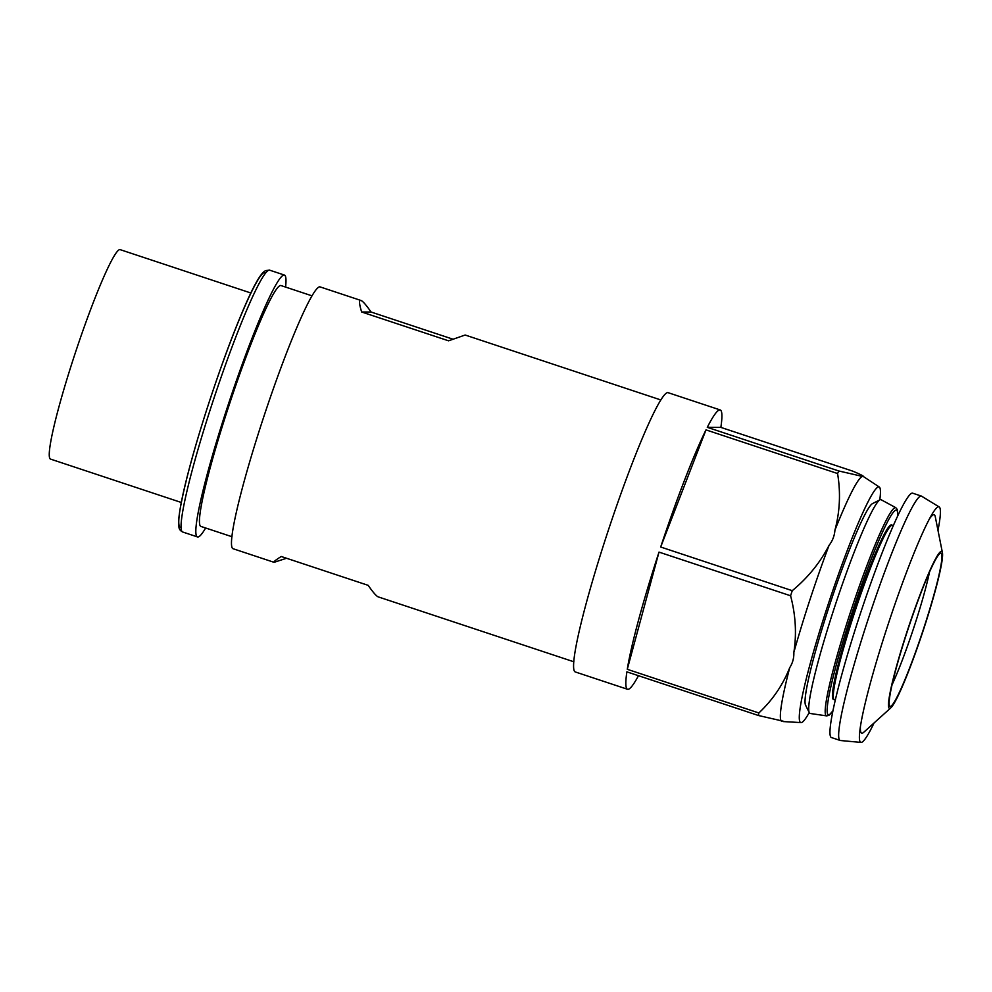 <?xml version="1.0" encoding="UTF-8"?>
<svg xmlns="http://www.w3.org/2000/svg" width="992" height="992" viewBox="0 0 992 992"><rect width="100%" height="100%" fill="white"/><g stroke="black" fill="none" stroke-linecap="round" stroke-linejoin="round"><path stroke-width="1.49" d="M360.53 300.378L360.952 300.464C362.762 301.084 366.135 304.941 371.07 312.021L361.634 311.984C359.29 304.296 358.93 300.427 360.53 300.378M573.872 661.788L378.274 596.899C376.476 596.266 373.104 592.41 368.168 585.342L281.232 556.5C275.59 560.058 273.209 562.005 274.077 562.328L233.157 548.75A137.95 12.499 -71.6 0 1 264.095 415.822A137.95 12.499 -71.6 0 1 319.672 286.824A137.95 12.499 -71.6 0 1 320.044 286.886L360.952 300.464M205.642 527.992A137.95 12.499 -71.6 0 1 197.892 536.982A137.95 12.499 -71.6 0 1 197.52 536.932A137.95 12.499 -71.6 0 1 228.445 404.004A137.95 12.499 -71.6 0 1 284.034 274.995A137.95 12.499 -71.6 0 1 284.406 275.057A137.95 12.499 -71.6 0 1 285.572 287.072M231.992 536.734L200.992 526.454A126.914 11.507 -71.6 0 1 229.45 404.153A126.914 11.507 -71.6 0 1 280.587 285.485A126.914 11.507 -71.6 0 1 280.922 285.535L311.922 295.814M452.699 339.103L371.07 312.021M660.746 399.925L465.161 335.023L448.558 340.814L361.634 311.984M286.527 558.26L274.077 562.328M181.325 502.485L50.604 459.122A110.36 10.007 -71.6 0 1 75.342 352.78A110.36 10.007 -71.6 0 1 119.809 249.575A110.36 10.007 -71.6 0 1 120.106 249.624L250.84 292.987M667.653 392.584A147.151 13.342 -71.6 0 1 668.05 392.658L720.204 409.956A147.151 13.342 108.4 0 0 719.808 409.894A147.151 13.342 108.4 0 0 707.284 427.329L838.86 470.989A147.151 13.342 108.4 0 0 837.57 473.531L705.994 429.883A147.151 13.342 108.4 0 0 660.684 547.014L792.261 590.674A147.151 13.342 108.4 0 0 790.587 595.77L659.01 552.11A147.151 13.342 108.4 0 0 627.279 669.302L758.855 712.963A147.151 13.342 108.4 0 0 758.458 715.505L626.882 671.857A147.151 13.342 -71.6 0 0 627.539 689.279L575.385 671.981A147.151 13.342 -71.6 0 1 608.369 530.187A147.151 13.342 -71.6 0 1 667.653 392.584M638.476 675.701A147.151 13.342 -71.6 0 1 627.936 689.341A147.151 13.342 -71.6 0 1 627.539 689.279M929.554 571.826A75.417 6.832 -71.6 0 1 914.041 626.944A75.417 6.832 -71.6 0 1 892.13 684.641M907.841 629.771A80.724 7.316 108.4 0 0 889.787 706.192A80.724 7.316 108.4 0 0 923.23 629.821A80.724 7.316 108.4 0 0 940.738 553.139A80.724 7.316 108.4 0 0 940.565 553.164A80.724 7.316 108.4 0 0 907.841 629.771M923.428 629.833A82.77 7.502 -71.6 0 1 890.928 707.742A82.77 7.502 -71.6 0 1 889.7 708.387A82.77 7.502 -71.6 0 1 907.655 629.771A82.77 7.502 -71.6 0 1 942.4 552.594A82.77 7.502 -71.6 0 1 923.428 629.833M860.411 726.752A115.06 10.428 108.4 0 0 861.998 733.2A115.06 10.428 108.4 0 0 863.71 732.307L890.928 707.742M874.088 722.932A124.087 11.247 -71.6 0 1 861.056 742.425A124.087 11.247 -71.6 0 1 859.779 731.439A124.087 11.247 -71.6 0 1 888.063 624.563A124.087 11.247 -71.6 0 1 931.6 514.972A124.087 11.247 -71.6 0 1 938.63 506.776A124.087 11.247 -71.6 0 1 939.176 506.937A124.087 11.247 -71.6 0 1 937.986 530.36M942.4 552.594L935.258 516.634A115.06 10.428 108.4 0 0 929.293 519.114M840.571 740.516A128.749 11.668 -71.6 0 1 840.46 740.516A128.749 11.668 -71.6 0 1 840.224 740.466A128.749 11.668 -71.6 0 1 868.496 618.214A128.749 11.668 -71.6 0 1 921.308 496.05A128.749 11.668 -71.6 0 1 921.531 496.161L939.176 506.937M921.308 496.05L912.615 493.173A128.749 11.668 108.4 0 0 912.268 493.111A128.749 11.668 108.4 0 0 859.804 615.325A128.749 11.668 108.4 0 0 831.532 737.577L840.224 740.466M892.341 525.202L891.473 524.917A91.971 8.333 108.4 0 0 853.74 612.176A91.971 8.333 108.4 0 0 833.553 699.496L834.421 699.782A91.971 8.333 -71.6 0 1 854.62 612.461A91.971 8.333 -71.6 0 1 892.341 525.202L893.308 525.462M826.683 715.889L810.216 713.484A112.617 10.205 -71.6 0 1 809.323 712.715A112.617 10.205 -71.6 0 1 834.78 606.521A112.617 10.205 -71.6 0 1 879.941 499.832A112.617 10.205 -71.6 0 1 881.132 499.745L895.764 507.656A109.715 9.945 -71.6 0 0 850.615 611.692A109.715 9.945 -71.6 0 0 826.683 715.889L828.915 715.368L833.032 710.731M809.323 712.715L805.616 705.262A106.677 9.672 -71.6 0 1 829.746 604.661A106.677 9.672 -71.6 0 1 869.488 506.788A106.677 9.672 -71.6 0 1 872.526 503.589L879.941 499.832M879.792 499.906A124.161 11.247 108.4 0 0 879.259 486.985A124.161 11.247 108.4 0 0 828.072 604.661A124.161 11.247 108.4 0 0 801.09 722.598A124.161 11.247 108.4 0 0 801.152 722.598A124.161 11.247 108.4 0 0 809.236 712.554M758.458 715.505L783.209 721.196M781.448 721.196A129.084 11.693 -71.6 0 1 789.744 667.616C792.658 663.065 794.034 658.006 793.848 652.438A129.084 11.693 -71.6 0 1 810.216 598.895A129.084 11.693 -71.6 0 1 829.064 545.352C820.173 562.613 807.91 577.728 792.261 590.674M863.772 476.78L863.598 476.681C863.722 476.036 860.002 474.164 852.438 471.039L720.862 427.391L707.284 427.329M720.862 427.391A147.151 13.342 108.4 0 0 720.204 409.956M758.855 712.963C772.644 700.005 782.936 684.889 789.744 667.616M790.587 595.77C795.658 614.978 796.75 633.863 793.848 652.438M838.86 470.989L863.598 476.681L879.259 486.985M837.57 473.531C840.794 492.739 839.902 511.624 834.929 530.174A129.084 11.693 -71.6 0 1 861.837 476.668M705.994 429.883L660.684 547.014M829.064 545.352C832.561 540.814 834.52 535.754 834.929 530.174M659.01 552.11L627.279 669.302M269.254 270.097A137.95 12.499 -71.6 0 1 269.626 270.159L265.509 270.58L263.339 272.192C259.334 276.222 254.002 285.659 247.33 300.514C235.96 325.909 223.746 358.224 210.701 397.445C200.855 427.267 192.932 454.1 186.893 477.958C180.222 505.188 177.568 521.383 178.92 526.566C178.895 528.934 180.172 530.757 182.739 532.022A137.95 12.499 -71.6 0 1 213.677 399.094A137.95 12.499 -71.6 0 1 269.254 270.097M180.78 527.434A134.267 12.164 -71.6 0 1 209.907 399.888A134.267 12.164 -71.6 0 1 264.628 272.44M897.698 515.766A107.892 9.784 108.4 0 0 852.227 612.163A107.892 9.784 108.4 0 0 832.598 711.239A107.892 9.784 108.4 0 0 833.069 710.545M284.406 275.057L269.626 270.159M834.421 699.782L835.351 700.154M801.09 722.598L783.42 721.581M197.52 536.932L182.739 532.022M861.056 742.425L840.46 740.516M897.772 515.592L897.252 509.442L895.764 507.656"/></g></svg>
